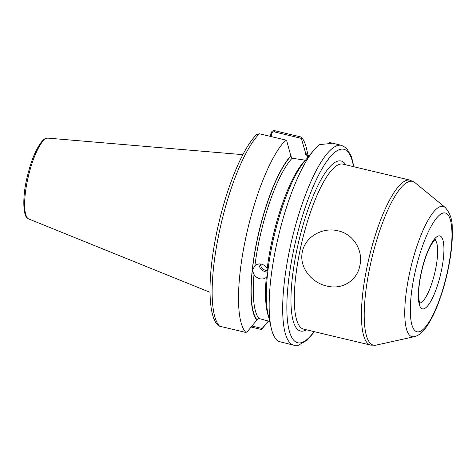 <?xml version="1.0" encoding="UTF-8"?>
<svg xmlns="http://www.w3.org/2000/svg" width="476" height="476" viewBox="0 0 476 476"><rect width="100%" height="100%" fill="white"/><g stroke="black" fill="none" stroke-linecap="round" stroke-linejoin="round"><path stroke-width="0.71" d="M267.31 276.05L266.257 277.389C264.537 278.853 262.419 279.305 259.896 278.752C257.373 278.103 255.404 276.675 253.994 274.462L252.345 270.392L254.922 265.697C256.737 264.126 258.908 263.609 261.449 264.144C263.954 264.811 265.87 266.304 267.185 268.631L267.869 270.933M267.732 272.111A8.151 7.039 40.5 0 1 265.757 271.885A8.151 7.039 40.5 0 1 258.843 263.972M263.662 265.025L261.848 264.251M267.821 270.594A6.521 5.629 40.5 0 1 265.911 270.428A6.521 5.629 40.5 0 1 260.378 263.966M359.886 265.578C356.863 281.423 341.393 289.997 326.697 285.993C311.953 282.893 298.833 267.524 302.355 251.834C305.348 236.001 323.65 226.868 338.204 230.884C353.079 233.948 363.378 249.876 359.886 265.578M218.097 325.322L219.609 326.203L245.973 332.498A102.745 26.424 103.4 0 1 245.217 240.451A102.745 26.424 103.4 0 1 285.773 140.075L286.838 141.229L290.925 156.217L292.109 158.246L305.336 160.192A86.436 22.229 103.4 0 0 267.185 268.631M327.785 144.008L329.511 142.645L331.433 142.931L331.754 143.205L330.743 143.49L319.693 144.585A102.745 26.424 103.4 0 0 313.559 150.553A102.745 26.424 103.4 0 0 278.519 235.923A102.745 26.424 103.4 0 0 271.183 327.916A102.745 26.424 103.4 0 0 278.918 341.488L293.829 345.219L298.297 345.278L307.478 339.935L314.434 331.695M309.055 155.961L305.765 154.861L305.515 152.79L301.308 138.361L274.134 131.87C272.861 131.721 272.046 132.28 271.677 133.554L271.052 136.558M245.973 332.498L247.585 331.326L257.052 319.789L258.926 318.492L269.696 321.437M270.35 136.392L271.005 133.226C271.612 131.322 272.885 130.489 274.819 130.721L301.183 137.023L301.308 138.361M285.773 140.075L259.408 133.78L256.629 134.553C243.313 147.572 228.296 183.111 219.121 221.822C207.572 269.47 206.727 315.481 218.163 325.388M291.038 155.652A88.619 22.788 103.4 0 0 256.796 241.409A88.619 22.788 103.4 0 0 256.933 320.354M268.393 321.038L261.276 329.469A102.745 26.424 103.4 0 0 264.216 326.25L268.524 321.074M308.168 155.759L306.592 148.887A102.745 26.424 103.4 0 0 301.183 137.023M261.276 329.469L251.221 327.066M307.329 155.563A88.619 22.788 103.4 0 0 305.515 152.79M313.559 150.553L304.61 161.299A88.619 22.788 103.4 0 0 274.384 234.936A88.619 22.788 103.4 0 0 268.059 314.285L271.183 327.916M252.072 326.072L262.056 328.458M271.005 133.226L271.677 133.554M423.58 308.882A37.509 9.645 -76.6 0 1 420.802 274.438A37.509 9.645 -76.6 0 1 438.693 235.894A37.509 9.645 -76.6 0 1 441.478 270.338A37.509 9.645 -76.6 0 1 423.58 308.882M419.713 303.063A32.618 8.389 103.4 0 0 419.969 303.022A32.618 8.389 103.4 0 0 434.802 272.784A32.618 8.389 103.4 0 0 434.814 239.862M445.125 207.387C449.969 212.867 452.325 219.472 452.2 227.207C452.92 240.88 451.07 257.135 446.655 275.973C443.114 290.681 438.747 303.545 433.541 314.571C426.288 329.077 420.838 335.158 414.227 336.693A66.991 17.225 -76.6 0 1 414.102 336.722A66.991 17.225 -76.6 0 1 409.134 275.199A66.991 17.225 -76.6 0 1 441.097 206.364A66.991 17.225 -76.6 0 1 445.125 207.387L414.947 182.629A84.192 21.652 103.4 0 0 409.884 181.344A84.192 21.652 103.4 0 0 369.715 267.851A84.192 21.652 103.4 0 0 375.957 345.171A84.192 21.652 103.4 0 0 376.123 345.136L370.625 345.124A84.805 21.807 -76.6 0 1 368.002 262.419A84.805 21.807 -76.6 0 1 407.42 180.13A84.805 21.807 -76.6 0 1 410.038 180.154L342.928 164.125A84.805 21.807 103.4 0 0 340.31 164.095A84.805 21.807 103.4 0 0 300.892 246.384A84.805 21.807 103.4 0 0 303.515 329.089L370.625 345.124M443.442 212.962A61.077 15.708 103.4 0 0 414.304 275.723A61.077 15.708 103.4 0 0 418.832 331.814A61.077 15.708 103.4 0 0 447.97 269.053A61.077 15.708 103.4 0 0 443.442 212.962M306.365 329.767A87.411 22.479 -76.6 0 1 303.158 331.07A87.411 22.479 -76.6 0 1 296.679 250.792A87.411 22.479 -76.6 0 1 338.382 160.971A87.411 22.479 -76.6 0 1 345.778 164.803M331.433 142.931L341.584 145.353A102.745 26.424 103.4 0 0 338.406 145.323A102.745 26.424 103.4 0 0 290.652 245.021A102.745 26.424 103.4 0 0 293.829 345.219M353.484 166.642A99.484 25.585 103.4 0 0 340.816 149.232A99.484 25.585 103.4 0 0 293.353 251.453A99.484 25.585 103.4 0 0 300.725 342.809A99.484 25.585 103.4 0 0 314.071 331.611M28.75 218.972C23.253 218.698 21.712 198.343 27.453 175.906C29.536 167.26 32.076 159.591 35.075 152.891C39.681 143.252 43.578 138.361 46.767 138.213L48.058 138.135A41.585 10.692 103.4 0 0 47.189 138.189A41.585 10.692 103.4 0 0 28.036 177.756A41.585 10.692 103.4 0 0 28.75 218.972L209.981 292.294M306.83 155.438A88.066 22.646 103.4 0 0 305.396 153.349M290.925 156.217A88.066 22.646 103.4 0 0 252.345 270.392A88.066 22.646 103.4 0 0 257.052 319.789M253.994 274.462A86.436 22.229 103.4 0 0 258.926 318.492M292.109 158.246A86.436 22.229 103.4 0 0 254.922 265.697M266.257 277.389A86.436 22.229 103.4 0 0 268.642 316.826M259.408 133.78A102.745 26.424 103.4 0 0 218.853 234.15A102.745 26.424 103.4 0 0 219.609 326.203M307.657 155.64L307.103 158.306M274.819 130.721L274.134 131.87M419.969 303.569L419.969 303.569C419.612 304.045 419.172 301.492 418.642 295.899C418.499 288.599 419.624 279.882 422.022 269.749C424.473 259.872 427.371 251.816 430.72 245.592C433.695 240.933 435.213 238.916 435.272 239.529M48.058 138.135L242.867 154.664M353.846 166.731L351.419 156.372L346.457 148.072L341.584 145.353M414.227 336.693L376.123 345.136M414.947 182.629L410.038 180.154"/></g></svg>
